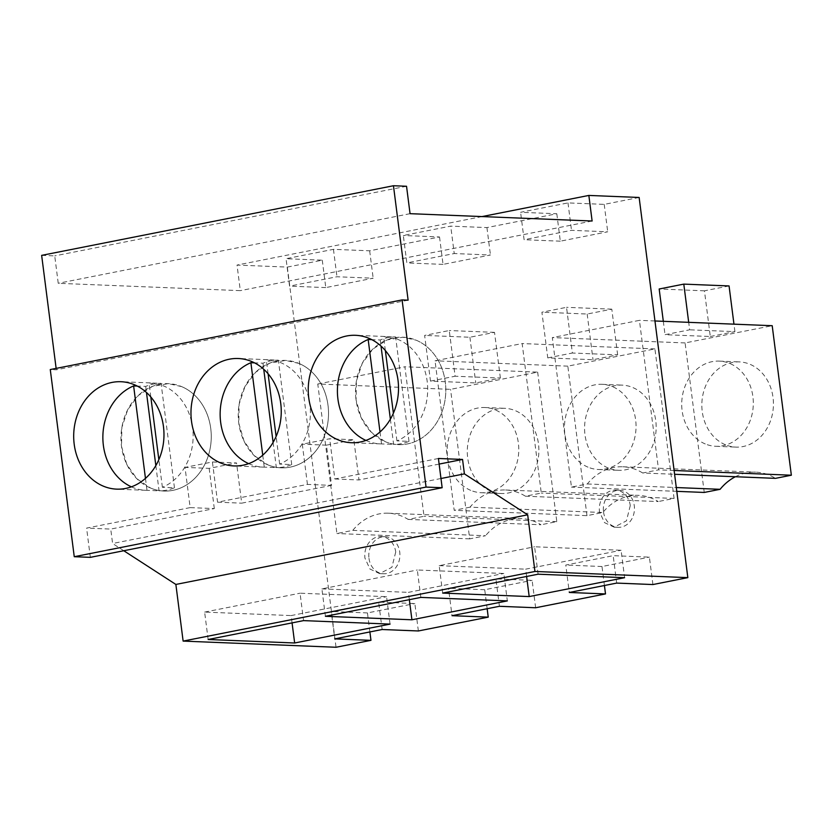 <?xml version="1.0" encoding="UTF-8"?>
<svg xmlns="http://www.w3.org/2000/svg" width="833" height="833" viewBox="0 0 833 833"><rect width="100%" height="100%" fill="white"/><g stroke="black" fill="none" stroke-linecap="round" stroke-linejoin="round"><path stroke-width="0.62" stroke-dasharray="4.17 3.12" d="M190.174 507.609L86.601 528.112L110.737 529.08L214.31 508.578L190.174 507.609L185.02 467.396L212.415 461.971L236.551 462.95L209.156 468.375L185.02 467.396M90.339 557.35L86.601 528.112M439.126 464.085L358.981 479.954L353.827 439.741L326.432 445.166L331.586 485.368L307.439 484.4L217.569 502.184L212.415 461.971M307.439 484.4L302.285 444.187L329.681 438.762L353.827 439.741M438.408 458.483L334.835 478.975L329.681 438.762M123.773 550.738L112.59 543.501L110.737 529.08M408.118 300.172L56.311 369.8L50.272 369.55M56.311 369.8L56.134 368.394M41.65 255.367L54.728 255.887L58.237 283.303L240.31 290.644L237.03 265.061L287.323 267.091L336.032 647.262M331.586 485.368L241.705 503.163L236.551 462.95M214.31 508.578L209.156 468.375M440.969 478.506L112.59 543.501M217.569 502.184L241.705 503.163M326.432 445.166L302.285 444.187M334.835 478.975L358.981 479.954M406.535 186.259L54.728 255.887M410.055 213.675L58.237 283.303M592.117 221.016L240.31 290.644M481.984 216.58L237.03 265.061M639.14 197.463L604.206 204.377L567.991 202.908L520.594 212.29L556.808 213.758L486.93 227.586L450.715 226.128L403.318 235.5L406.827 262.926L454.235 253.544L450.715 226.128M287.323 267.091L322.267 260.177L286.052 258.709L333.45 249.338L369.665 250.795L439.532 236.968L403.318 235.5M535.64 607.757L532.12 580.341L495.906 578.883L448.508 588.265L452.017 615.681M487.159 608.725L484.723 589.722L532.12 580.341M418.364 630.966L414.855 603.55L378.64 602.092L331.242 611.474L334.751 638.89M369.883 631.935L367.447 612.932L414.855 603.55M322.267 260.177L325.776 287.593L373.174 278.212L336.959 276.754L289.561 286.136L286.052 258.709M369.665 250.795L373.174 278.212M439.532 236.968L443.041 264.384L490.45 255.002L454.235 253.544M486.93 227.586L490.45 255.002M556.808 213.758L560.317 241.174L607.715 231.793L571.5 230.335L524.103 239.717L520.594 212.29M604.206 204.377L607.715 231.793M652.905 584.547L649.396 557.131L613.182 555.673L565.784 565.055L569.293 592.471M604.425 585.516L601.988 566.513L649.396 557.131M317.769 384.003L404.88 366.77L424.028 516.273L408.18 519.417A55.603 46.69 -87.7 0 0 388.334 513.201A55.603 46.69 -87.7 0 0 352.776 530.382L336.917 533.516L317.769 384.003L450.549 389.355L537.66 372.122L404.88 366.77M470.041 507.172L454.193 510.306L435.034 360.793L522.145 343.56L541.294 493.063L525.446 496.208A55.603 46.69 -87.7 0 0 505.61 489.991A55.603 46.69 -87.7 0 0 470.041 507.172L602.821 512.524L586.973 515.658L454.193 510.306M642.722 472.998A55.603 46.69 -87.7 0 0 622.876 466.782A55.603 46.69 -87.7 0 0 587.317 483.963L571.459 487.097L552.31 337.584L639.421 320.351L658.57 469.854L642.722 472.998L674.605 474.279M603.509 511.868A18.534 15.567 -87.7 0 0 618.159 527.341A18.534 15.567 -87.7 0 0 634.288 505.777A18.534 15.567 -87.7 0 0 619.648 490.304A18.534 15.567 -87.7 0 0 603.509 511.868M368.967 558.287A18.534 15.567 -87.7 0 0 383.617 573.76A18.534 15.567 -87.7 0 0 399.746 552.196A18.534 15.567 -87.7 0 0 385.106 536.723A18.534 15.567 -87.7 0 0 368.967 558.287M367.447 612.932L331.242 611.474M382.149 629.509L378.64 602.092M484.723 589.722L448.508 588.265M499.425 606.299L495.906 578.883M601.988 566.513L565.784 565.055M616.691 583.09L613.182 555.673M390.063 624.104L386.554 596.688L300.047 593.2L303.556 620.616M292.071 622.897L291.134 615.577L386.554 596.688M208.135 639.505L204.626 612.088L291.134 615.577M204.626 612.088L300.047 593.2M420.832 597.407L417.312 569.991L503.819 573.479L507.339 600.895M325.411 616.295L321.902 588.879L417.312 569.991M409.347 599.687L408.409 592.367L503.819 573.479M321.902 588.879L408.409 592.367M538.097 574.197L534.588 546.781L621.095 550.269L624.604 577.685M442.677 593.086L439.168 565.669L534.588 546.781M526.612 576.478L525.675 569.158L621.095 550.269M439.168 565.669L525.675 569.158M181.552 386.585L168.276 383.638L152.47 386.366L138.361 395.446L127.709 409.742L121.857 427.485L121.535 446.467L126.762 464.304L136.893 478.777L150.679 488.086A53.749 45.128 -87.7 0 0 163.945 491.043A53.749 45.128 -87.7 0 0 210.374 447.186A53.749 45.128 -87.7 0 0 181.552 386.585A53.749 45.128 92.3 0 1 210.374 447.186A53.749 45.128 92.3 0 1 163.945 491.043A53.749 45.128 92.3 0 1 150.679 488.086A53.749 45.128 92.3 0 1 121.857 427.485A53.749 45.128 92.3 0 1 168.276 383.628A53.749 45.128 92.3 0 1 181.552 386.585M298.818 363.375L285.552 360.429L269.746 363.157L255.637 372.236L244.985 386.533L239.123 404.276L238.8 423.258L244.038 441.094L254.169 455.568L267.945 464.876A53.749 45.128 -87.7 0 0 281.221 467.834A53.749 45.128 -87.7 0 0 327.64 423.976A53.749 45.128 -87.7 0 0 298.818 363.375A53.749 45.128 92.3 0 1 327.64 423.976A53.749 45.128 92.3 0 1 281.221 467.834A53.749 45.128 92.3 0 1 267.945 464.876A53.749 45.128 92.3 0 1 239.123 404.276A53.749 45.128 92.3 0 1 285.552 360.418A53.749 45.128 92.3 0 1 298.818 363.375M385.221 441.667A53.749 45.128 -87.7 0 0 398.486 444.624A53.749 45.128 -87.7 0 0 444.916 400.767A53.749 45.128 -87.7 0 0 416.094 340.166L402.818 337.219L387.012 339.947L372.903 349.027L362.251 363.323L356.399 381.066L356.066 400.048L361.303 417.885L371.435 432.358L385.221 441.667A53.749 45.128 92.3 0 1 356.399 381.066A53.749 45.128 92.3 0 1 402.818 337.209A53.749 45.128 92.3 0 1 416.094 340.166A53.749 45.128 92.3 0 1 444.916 400.767A53.749 45.128 92.3 0 1 398.486 444.624A53.749 45.128 92.3 0 1 385.221 441.667M443.041 264.384L406.827 262.926M333.45 249.338L336.959 276.754M325.776 287.593L289.561 286.136M567.991 202.908L571.5 230.335M560.317 241.174L524.103 239.717M430.484 381.108L455.11 376.235L449.258 330.534L424.632 335.418L430.484 381.108L475.758 382.93L500.383 378.057L455.11 376.235M352.776 530.382L485.556 535.734L469.697 538.868L450.549 389.355M469.697 538.868L336.917 533.516M408.18 519.417L540.961 524.769A55.603 46.69 92.3 0 0 521.114 518.563A55.603 46.69 92.3 0 0 485.556 535.734M537.66 372.122L556.808 521.635L540.961 524.769M556.808 521.635L424.028 516.273M525.446 496.208L658.226 501.56A55.603 46.69 92.3 0 0 638.39 495.354A55.603 46.69 92.3 0 0 602.821 512.524M586.973 515.658L567.825 366.145L654.925 348.912L674.084 498.426L658.226 501.56M674.084 498.426L541.294 493.063M654.925 348.912L522.145 343.56M567.825 366.145L435.034 360.793M547.76 357.898L572.386 353.025L566.534 307.325L541.908 312.208L547.76 357.898L593.023 359.721L617.649 354.848L572.386 353.025M735.383 476.726A55.603 46.69 92.3 0 1 755.656 472.144A55.603 46.69 92.3 0 1 775.502 478.35M587.317 483.963L676.302 487.544M674.116 470.489L658.57 469.854M654.957 320.976L639.421 320.351M704.239 492.449L685.09 342.936L772.201 325.703M685.09 342.936L552.31 337.584M729.062 285.948L704.447 290.821L710.299 336.511L665.026 334.689L689.651 329.816L688.693 322.329M710.299 336.511L734.925 331.638L689.651 329.816M676.792 491.345L571.459 487.097M630.269 505.61L626.437 520.864L614.129 527.174L604.456 522.583L599.489 511.701A18.534 15.567 92.3 0 1 615.629 490.137A18.534 15.567 92.3 0 1 630.269 505.61M395.727 552.029L391.895 567.283L379.588 573.593L369.914 569.001L364.948 558.12A18.534 15.567 92.3 0 1 381.087 536.556A18.534 15.567 92.3 0 1 395.727 552.029M490.845 491.178A42.629 35.788 92.3 0 1 467.99 443.114A42.629 35.788 92.3 0 1 504.808 408.326A42.629 35.788 92.3 0 1 515.335 410.669A42.629 35.788 92.3 0 1 538.191 458.733A42.629 35.788 92.3 0 1 501.372 493.521A42.629 35.788 92.3 0 1 490.845 491.178M500.383 378.057L494.521 332.367L469.906 337.24L424.632 335.418M469.906 337.24L475.758 382.93M494.521 332.367L449.258 330.534M608.121 467.969A42.629 35.788 92.3 0 1 585.266 419.905A42.629 35.788 92.3 0 1 622.084 385.117A42.629 35.788 92.3 0 1 632.611 387.46A42.629 35.788 92.3 0 1 655.467 435.524A42.629 35.788 92.3 0 1 618.648 470.312A42.629 35.788 92.3 0 1 608.121 467.969M617.649 354.848L611.797 309.158L587.171 314.031L541.908 312.208M587.171 314.031L593.023 359.721M611.797 309.158L566.534 307.325M725.387 444.76A42.629 35.788 92.3 0 1 702.531 396.695A42.629 35.788 92.3 0 1 739.35 361.907A42.629 35.788 92.3 0 1 749.877 364.25A42.629 35.788 92.3 0 1 772.732 412.314A42.629 35.788 92.3 0 1 735.914 447.102A42.629 35.788 92.3 0 1 725.387 444.76M663.318 321.309L665.026 334.689M704.447 290.821L659.174 288.989M734.925 331.638L733.967 324.162M470.728 490.366A42.629 35.788 92.3 0 1 447.873 442.302A42.629 35.788 92.3 0 1 484.691 407.524A42.629 35.788 92.3 0 1 495.219 409.867A42.629 35.788 92.3 0 1 518.074 457.931A42.629 35.788 92.3 0 1 481.255 492.709A42.629 35.788 92.3 0 1 470.728 490.366M588.004 467.157A42.629 35.788 92.3 0 1 565.149 419.093A42.629 35.788 92.3 0 1 601.967 384.315A42.629 35.788 92.3 0 1 612.494 386.658A42.629 35.788 92.3 0 1 635.35 434.722A42.629 35.788 92.3 0 1 598.531 469.5A42.629 35.788 92.3 0 1 588.004 467.157M705.27 443.947A42.629 35.788 92.3 0 1 682.414 395.883A42.629 35.788 92.3 0 1 719.233 361.106A42.629 35.788 92.3 0 1 729.76 363.448A42.629 35.788 92.3 0 1 752.615 411.512A42.629 35.788 92.3 0 1 715.797 446.29A42.629 35.788 92.3 0 1 705.27 443.947M155.833 465.585L159.072 490.824A53.749 45.128 -87.7 0 0 174.461 487.784L162.393 487.295A53.749 45.128 -87.7 0 0 193.152 436.513A53.749 45.128 -87.7 0 0 163.445 385.856L149.013 382.878L161.081 383.357A53.749 45.128 -87.7 0 0 145.692 386.408L137.258 386.064M131.375 486.836A53.749 45.128 -87.7 0 0 132.572 487.357A53.749 45.128 -87.7 0 0 145.837 490.314A53.749 45.128 -87.7 0 0 147.004 490.345L159.072 490.824M162.393 487.295L158.843 459.639M150.815 396.977L149.013 382.878M145.463 478.371L147.004 490.345M145.692 386.408L146.473 392.478M174.461 487.784L161.081 383.357M273.109 442.375L276.337 467.615A53.749 45.128 -87.7 0 0 291.727 464.575L279.659 464.085A53.749 45.128 -87.7 0 0 310.417 413.303A53.749 45.128 -87.7 0 0 280.711 362.647L266.279 359.669L278.357 360.148A53.749 45.128 -87.7 0 0 262.968 363.198L254.523 362.855M248.64 463.627A53.749 45.128 -87.7 0 0 249.838 464.148A53.749 45.128 -87.7 0 0 263.113 467.105A53.749 45.128 -87.7 0 0 264.269 467.136L276.337 467.615M279.659 464.085L276.119 436.43M268.091 373.767L266.279 359.669M262.739 455.162L264.269 467.136M262.968 363.198L263.738 369.269M291.727 464.575L278.357 360.148M390.375 419.166L393.613 444.406A53.749 45.128 -87.7 0 0 409.003 441.365L396.935 440.876A53.749 45.128 -87.7 0 0 427.693 390.094A53.749 45.128 -87.7 0 0 397.987 339.437L383.555 336.459L395.623 336.938A53.749 45.128 -87.7 0 0 380.233 339.989L371.789 339.645M365.916 440.418A53.749 45.128 -87.7 0 0 367.114 440.938A53.749 45.128 -87.7 0 0 380.379 443.895A53.749 45.128 -87.7 0 0 381.545 443.927L393.613 444.406M396.935 440.876L393.384 413.22M385.356 350.558L383.555 336.459M380.004 431.952L381.545 443.927M380.233 339.989L381.014 346.059M409.003 441.365L395.623 336.938M150.169 382.899L121.004 381.722M145.837 490.314L116.672 489.138M267.445 359.689L238.269 358.513M263.113 467.105L233.938 465.928M380.379 443.895L351.214 442.719M384.711 336.48L355.545 335.303M388.334 513.201L521.114 518.563M505.61 489.991L638.39 495.354M622.876 466.782L755.656 472.144M614.129 527.174L618.159 527.341M615.629 490.137L619.648 490.304M379.588 573.593L383.617 573.76M381.087 536.556L385.106 536.723M484.691 407.524L504.808 408.326M481.255 492.709L501.372 493.521M601.967 384.315L622.084 385.117M598.531 469.5L618.648 470.312M719.233 361.106L739.35 361.907M715.797 446.29L735.914 447.102"/><path stroke-width="1.25" d="M442.156 487.721L426.059 487.076L74.252 556.704L90.339 557.35L442.156 487.721L438.408 458.483L462.554 459.452L439.126 464.085M462.554 459.452L464.397 473.873L527.685 514.815L534.942 571.469L183.125 641.098L336.032 647.262L370.966 640.348L334.751 638.89L382.149 629.509L418.364 630.966L488.232 617.138L452.017 615.681L499.425 606.299L535.64 607.757L605.508 593.929L569.293 592.471L616.691 583.09L652.905 584.547L687.839 577.633L639.14 197.463L588.848 195.432L592.117 221.016L410.055 213.675L406.535 186.259L393.457 185.738L41.65 255.367L56.134 368.394M183.125 641.098L175.867 584.443L123.773 550.738M74.252 556.704L50.272 369.55L402.089 299.922L408.118 300.172L393.457 185.738M464.397 473.873L440.969 478.506M426.059 487.076L402.089 299.922M534.942 571.469L687.839 577.633M294.653 642.993L208.135 639.505L303.556 620.616L390.063 624.104L294.653 642.993L292.071 622.897M411.919 619.783L325.411 616.295L420.832 597.407L507.339 600.895L411.919 619.783L409.347 599.687M529.194 596.574L442.677 593.086L538.097 574.197L624.604 577.685L529.194 596.574L526.612 576.478M527.685 514.815L175.867 584.443M134.269 384.679A53.749 45.128 -87.7 0 0 121.004 381.722A53.749 45.128 -87.7 0 0 74.574 425.58A53.749 45.128 -87.7 0 0 103.396 486.18A53.749 45.128 -87.7 0 0 116.672 489.138A53.749 45.128 -87.7 0 0 163.091 445.28A53.749 45.128 -87.7 0 0 134.269 384.679M251.545 361.47A53.749 45.128 -87.7 0 0 238.269 358.513A53.749 45.128 -87.7 0 0 191.85 402.37A53.749 45.128 -87.7 0 0 220.672 462.971A53.749 45.128 -87.7 0 0 233.938 465.928A53.749 45.128 -87.7 0 0 280.367 422.071A53.749 45.128 -87.7 0 0 251.545 361.47M337.938 439.762A53.749 45.128 -87.7 0 0 351.214 442.719A53.749 45.128 -87.7 0 0 397.633 398.861A53.749 45.128 -87.7 0 0 368.811 338.26A53.749 45.128 -87.7 0 0 355.545 335.303A53.749 45.128 -87.7 0 0 309.116 379.161A53.749 45.128 -87.7 0 0 337.938 439.762M588.848 195.432L481.984 216.58M488.232 617.138L487.159 608.725M370.966 640.348L369.883 631.935M605.508 593.929L604.425 585.516M674.605 474.279L775.502 478.35L791.35 475.216L674.116 470.489M676.302 487.544L720.097 489.315A55.603 46.69 92.3 0 1 735.383 476.726M654.957 320.976L772.201 325.703L791.35 475.216M720.097 489.315L704.239 492.449L676.792 491.345M688.693 322.329L683.799 284.115L659.174 288.989L663.318 321.309M733.967 324.162L729.062 285.948L683.799 284.115M137.258 386.064L133.624 385.918A53.749 45.128 -87.7 0 0 102.876 435.94A53.749 45.128 -87.7 0 0 131.375 486.836M158.843 459.639L150.815 396.977M133.624 385.918L145.463 478.371M146.473 392.478L155.833 465.585M254.523 362.855L250.889 362.709A53.749 45.128 -87.7 0 0 220.151 412.731A53.749 45.128 -87.7 0 0 248.64 463.627M276.119 436.43L268.091 373.767M250.889 362.709L262.739 455.162M263.738 369.269L273.109 442.375M371.789 339.645L368.165 339.5A53.749 45.128 -87.7 0 0 337.417 389.521A53.749 45.128 -87.7 0 0 365.916 440.418M393.384 413.22L385.356 350.558M368.165 339.5L380.004 431.952M381.014 346.059L390.375 419.166"/></g></svg>
